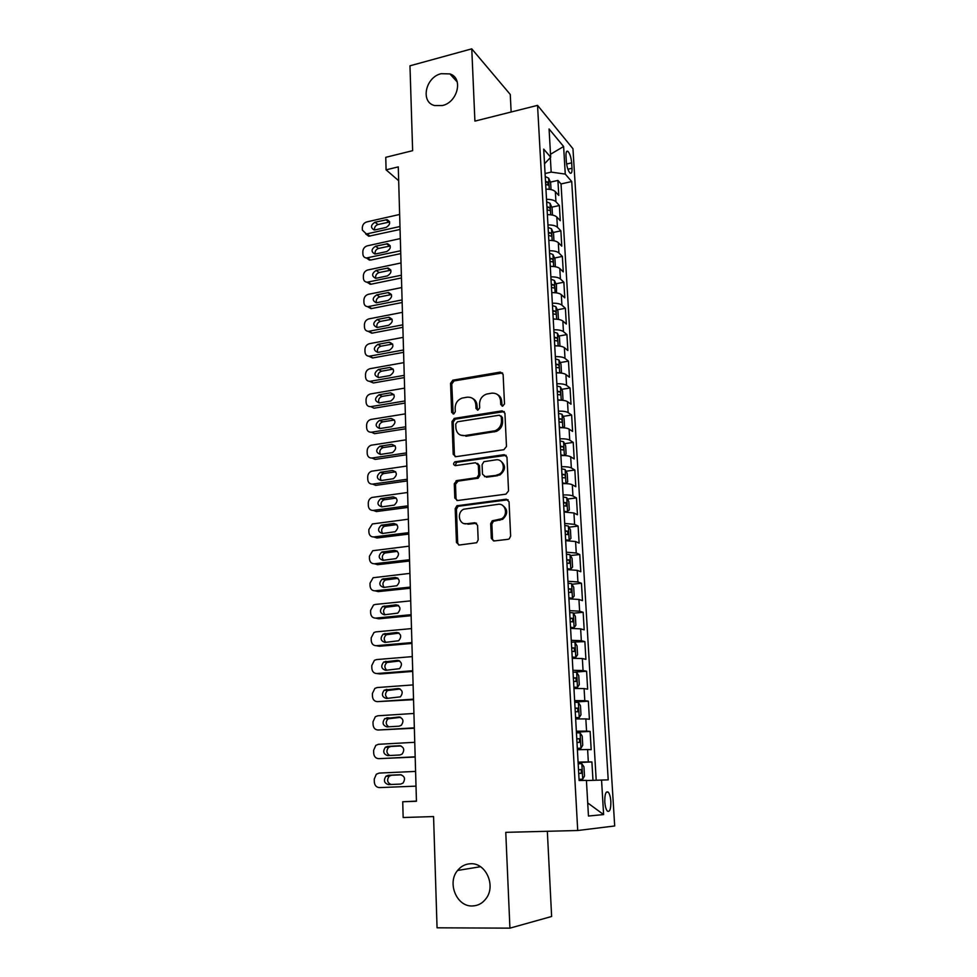 <?xml version="1.0" encoding="UTF-8"?>
<svg xmlns="http://www.w3.org/2000/svg" width="977" height="977" viewBox="0 0 977 977"><rect width="100%" height="100%" fill="white"/><g stroke="black" fill="none" stroke-linecap="round" stroke-linejoin="round"><path stroke-width="1.47" d="M502.703 406.163L504.498 403.904L503.118 374.399L500.322 372.09L452.839 380.187L450.568 383.302L451.643 412.367L453.817 413.943L455.282 411.781L455.148 408.007C455.331 403.122 457.639 399.825 462.097 398.091L467.079 397.212C472.184 396.894 475.103 399.385 475.836 404.661L475.994 408.471L477.924 410.12L479.695 407.873L479.536 404.063C479.695 399.19 482.015 395.868 486.497 394.097L491.614 393.181C496.805 392.864 499.784 395.367 500.554 400.68L500.737 404.515L502.703 406.163M470.67 863.741C465.443 863.924 461.083 866.172 457.578 870.458C446.892 882.793 456.601 906.741 472.245 905.972C477.9 905.826 482.54 903.322 486.143 898.461C496.121 885.565 485.74 862.679 470.67 863.741M441.177 73.69C425.447 77.171 420.208 102.17 434.557 105.553L442.361 105.553C457.749 102.341 463.513 77.965 449.921 73.91L441.177 73.69M610.845 801.396C610.491 796.853 609.611 793.764 608.219 792.127C605.85 790.955 604.702 794.191 604.787 801.824C605.142 806.391 606.009 809.481 607.401 811.118C609.795 812.266 610.943 809.029 610.845 801.396M491.321 538.339L494.179 540.94L508.016 539.316L509.225 538.864L510.641 536.055L509.041 501.738L506.171 499.198L456.87 505.781L455.209 508.687L456.454 542.467L459.227 545.044L476.703 542.723L478.168 539.902L477.582 525.296L474.773 522.744L466.664 523.757C459.007 525.089 456.418 512.62 463.623 509.225L497.977 504.327C505.549 502.935 508.565 515.001 501.555 518.775L492.225 520.826L490.686 523.684L491.321 538.339L493.593 540.94M511.142 112.001L510.263 94.464L471.769 48.85L409.974 65.813L412.636 150.678L385.756 157.321L386.086 169.839L398.274 166.884L416.446 801.274L402.732 801.763L403.147 817.517L433.568 816.564L437.061 927.808L509.921 928.15L551.626 916.487L547.34 831.28M471.769 48.85L474.907 121.111L537.545 105.369L577.725 830.511L505.768 832.343L509.921 928.15M503.9 449.701L506.477 446.465L504.926 413.21L502.105 410.841L454.488 418.364L451.985 421.527L453.194 454.281L455.917 456.686L503.9 449.701M506.965 457.126L508.541 490.906L505.939 494.154L457.554 500.517L454.806 498.038L454.281 483.749L456.809 480.562L476.984 477.643L478.742 474.688L478.339 465.199L475.567 462.756L455.465 465.626C453.218 464.942 453.01 463.672 454.855 461.84L504.12 454.671L506.965 457.126M592.978 780.318L591.903 761.938L578.115 762.573M578.091 762.145L588.325 761.889L587.617 749.542L591.183 749.677L590.12 731.394L576.406 732.152M576.357 731.211L586.554 731.114L585.846 718.901L589.412 719.267L588.349 701.156L574.72 702.048M574.635 700.607L584.796 700.668L584.087 688.577L587.641 689.151L586.603 671.236L574.696 672.115M572.937 670.307L583.049 670.527L582.353 658.559L585.907 659.353L584.869 641.62L571.35 642.158M571.252 640.326L581.327 640.704L580.643 628.858L584.185 629.847L583.159 612.298L573.426 613.19M569.591 610.649L579.617 611.175L578.934 599.451L582.475 600.647L581.462 583.269L571.936 584.234M567.942 581.278L577.92 581.95L577.248 570.348L580.79 571.74L579.776 554.533L570.446 555.559M566.306 552.2L576.247 553.019L575.587 541.527L579.117 543.114L578.115 526.09L568.956 527.177M564.694 523.428L574.598 524.38L573.939 512.998L577.456 514.781L576.467 497.916L567.478 499.064M563.094 494.924C567.869 494.814 571.154 495.18 572.962 496.023L572.302 484.763L575.819 486.729L574.842 470.022L566.001 471.232M561.519 466.713C566.269 466.615 569.542 467.018 571.337 467.946L570.69 456.796L574.195 458.946L573.23 442.41L564.547 443.668M559.943 438.783C564.669 438.685 567.93 439.137 569.725 440.151L569.09 429.098L572.583 431.431L571.63 415.054L563.082 416.373M558.392 411.134C563.094 411.036 566.342 411.537 568.138 412.624L567.503 401.681L570.995 404.197L570.043 387.979L561.641 389.334M556.853 383.753C561.543 383.668 564.767 384.205 566.562 385.365L565.927 374.533L569.42 377.22L568.48 361.16L560.2 362.565M555.339 356.629C559.992 356.556 563.216 357.13 564.999 358.376L564.376 347.653L567.857 350.499L566.929 334.598L558.771 336.051M553.837 329.786C558.465 329.713 561.677 330.336 563.448 331.643L562.837 321.03L566.318 324.034L565.39 308.28L557.354 309.782M552.335 303.188C556.951 303.126 560.151 303.786 561.922 305.166L561.311 294.651L564.779 297.826L563.863 282.231L555.95 283.77M550.857 276.857C555.449 276.796 558.636 277.492 560.407 278.958L559.797 268.541L563.265 271.875L562.361 256.414L554.545 258.001M549.404 250.771C553.971 250.723 557.134 251.455 558.905 252.982L558.307 242.662L561.763 246.155L560.871 230.853L553.153 232.477M547.95 224.93C552.493 224.893 555.657 225.663 557.415 227.262L556.817 217.041L560.273 220.692L559.381 205.524L555.937 201.787C554.179 200.114 551.04 199.308 546.509 199.345M551.773 207.185L559.381 205.524M566.001 156.088L566.33 161.571C566.892 167.104 568.138 170.938 570.067 173.076C571.496 173.857 572.131 172.27 571.997 168.276L571.667 162.854C571.105 157.321 569.847 153.487 567.906 151.337C566.501 150.556 565.866 152.131 566.001 156.088M537.545 105.369L572.962 148.736L614.692 825.968L577.725 830.511M586.42 780.562L608.207 779.854L571.716 181.539L565.268 174.089L551.175 172.111L545.068 173.515M601.551 780.012L603.615 814.574L588.459 816.027L586.42 780.367L579.117 780.525L543.7 149.127L550.686 157.224L549.074 128.964L563.619 146.513L565.268 174.089M596.202 780.208L561.042 183.945L557.916 180.427L558.795 195.461L555.351 191.663C553.605 189.965 550.466 189.135 545.948 189.184M557.415 227.262L560.871 230.853M558.905 252.982L562.361 256.414M560.407 278.958L563.863 282.231M561.922 305.166L565.39 308.28M563.448 331.643L566.929 334.598M564.999 358.376L568.48 361.16M566.562 385.365L570.043 387.979M568.138 412.624L571.63 415.054M569.725 440.151L573.23 442.41M571.337 467.946L574.842 470.022M572.962 496.023L576.467 497.916M574.598 524.38L578.115 526.09M576.247 553.019L579.776 554.533M577.92 581.95L581.462 583.269M579.617 611.175L583.159 612.298M581.327 640.704L584.869 641.62M583.049 670.527L586.603 671.236M584.796 700.668L588.349 701.156M586.554 731.114L590.12 731.394M588.325 761.889L591.903 761.938M551.175 172.111L550.344 157.59M416.434 801.103L402.732 801.763M386.086 169.839L398.677 180.721M550.405 182.125L557.916 180.427M561.042 183.945L571.716 181.539M544.519 163.794L550.686 157.224M556.817 217.041C555.058 215.416 551.92 214.622 547.376 214.671M558.307 242.662C556.536 241.111 553.385 240.354 548.818 240.403M559.797 268.541C558.038 267.051 554.863 266.33 550.271 266.391M561.311 294.651C559.54 293.234 556.353 292.563 551.749 292.624M562.837 321.03C561.067 319.687 557.855 319.039 553.226 319.113M564.376 347.653C562.593 346.383 559.381 345.785 554.728 345.858M565.927 374.533C564.144 373.348 560.92 372.787 556.243 372.872M567.503 401.681C565.72 400.57 562.471 400.057 557.782 400.143M569.09 429.098C567.295 428.073 564.047 427.596 559.32 427.694M570.69 456.796C568.895 455.832 565.622 455.404 560.883 455.514M572.302 484.763C570.507 483.884 567.222 483.505 562.459 483.615M573.939 512.998L564.059 511.997M575.587 541.527L565.659 540.66M577.248 570.348L567.283 569.615M578.934 599.451L568.932 598.864M580.643 628.858L570.58 628.419M582.353 658.559L572.266 658.278M584.087 688.577L573.951 688.455M585.846 718.901L575.661 718.938M587.617 749.542L577.395 749.738M550.515 154.256L563.619 146.513M603.615 814.574L587.714 802.935M502.166 406.176L501.69 401.4C501.457 398.298 500.09 396.051 497.574 394.635M472.783 398.555C475.372 399.923 476.788 402.194 477.008 405.37L477.472 410.132M502.593 372.933L454.049 380.932L451.777 384.034L453.157 414.028M504.291 411.586L455.27 419.145L453.194 422.198L454.403 454.891L455.184 456.686M501.299 416.886L499.332 415.213L457.505 421.771L455.746 423.994L455.893 428.011C456.601 433.312 459.508 435.84 464.625 435.608L495.205 430.735C499.308 428.793 501.396 425.532 501.494 420.953L501.299 416.886L502.434 417.57L500.981 415.909M460.521 435.119L464.625 435.608M502.434 417.57L502.618 421.637C502.532 426.204 500.444 429.465 496.353 431.394L465.821 436.255M477.545 463.367L479.524 465.797L479.915 475.262L478.168 478.217L458.03 481.124L455.502 484.311L456.027 498.563L456.955 500.529M506.184 455.331L456.528 462.304L455.172 465.65M496.536 475.078L498.807 474.37C506.342 471.048 503.729 458.323 495.852 459.862L483.908 461.681L482.088 464.673L482.479 474.163L485.288 476.629L499.955 474.956C505.83 469.961 506.001 465.272 500.444 460.875M484.507 476.617L485.288 476.629M497.684 475.665L486.461 477.216M502.166 505.146C507.991 509.176 508.174 513.89 502.715 519.275L493.385 521.315L491.858 524.173L492.493 538.803M464.087 523.562L466.664 523.757M476.556 523.232L467.873 524.234M508.101 499.76L458.091 506.294L456.43 509.2L457.676 542.919L458.763 545.056M551.028 189.611L550.637 182.638L548.634 178.119L545.239 176.568M400.069 229.461L368.744 236.226L362.369 230.108L362.308 227.714C362.528 224.771 363.994 222.841 366.729 221.938L399.642 214.464M399.984 226.505L366.998 233.857L370.027 236.129M389.628 221.987L377.952 224.539C375.4 225.492 374.252 227.299 374.521 229.961M545.679 184.384L548.121 185.141L547.816 182.064L545.508 181.356M375.144 229.876L386.147 227.421C390.434 224.6 390.751 222.011 387.087 219.666L374.96 222.219C370.674 225.076 370.393 227.653 374.093 229.949L375.144 229.876M368.744 236.226L365.728 233.955L366.998 233.857M552.481 215.074L552.066 207.832L550.014 203.253L546.656 201.873M400.68 250.747L366.46 257.977C364.274 257.72 363.078 256.414 362.882 254.044L362.833 251.651C363.041 248.671 364.519 246.741 367.279 245.85L400.326 238.596M400.765 253.593L370.576 260.065L366.302 257.965M390.238 245.972L378.539 248.439C375.901 249.416 374.765 251.272 375.131 254.008M547.096 209.774L549.538 210.495C550.515 209.994 550.417 208.968 549.245 207.393L546.925 206.709M375.73 253.935L386.77 251.553C391.154 248.634 391.411 246.021 387.551 243.725L375.547 246.216C371.175 249.159 370.942 251.761 374.826 254.008L375.73 253.935M553.947 240.782L553.519 233.271L551.455 228.752L548.085 227.433M401.376 275.221L367.205 282.206C364.897 282.023 363.627 280.692 363.407 278.213L363.359 275.783C363.566 272.791 365.056 270.849 367.816 269.97L401.034 262.96M401.462 277.944L371.126 284.197L366.9 282.206M390.849 270.165L379.137 272.559C376.414 273.56 375.29 275.477 375.742 278.286M548.537 235.396L550.967 236.08C551.968 235.579 551.871 234.541 550.686 232.953L548.366 232.318M376.316 278.213L387.405 275.905C391.862 272.876 392.07 270.25 388.028 268.016L376.121 270.421C371.675 273.475 371.492 276.1 375.571 278.286L376.316 278.213M555.351 266.733L554.985 258.942L552.909 254.484L549.538 253.226M402.084 299.915L367.963 306.656C365.52 306.546 364.177 305.19 363.933 302.589L363.884 300.147C364.091 297.118 365.581 295.176 368.366 294.321L401.73 287.543M551.162 266.379L550.271 266.22M402.158 302.516L371.016 308.647L367.523 306.656M388.492 292.514L376.707 294.846C372.188 297.997 372.066 300.647 376.328 302.772L388.052 300.476C392.583 297.338 392.73 294.688 388.492 292.514L391.447 294.553L379.735 296.886C376.927 297.924 375.815 299.89 376.377 302.772M549.99 261.274L552.396 261.909C553.422 261.396 553.348 260.358 552.152 258.771L549.807 258.16M556.511 292.88L556.463 284.869L554.386 280.472L550.991 279.275M402.805 324.828L368.732 331.313C366.167 331.288 364.739 329.908 364.47 327.185L364.409 324.718C364.629 321.665 366.131 319.723 368.915 318.881L402.439 312.347M552.97 292.611L551.736 292.392M402.866 327.319L371.797 333.206L368.146 331.325M392.058 319.198L380.334 321.421C377.452 322.508 376.34 324.523 377.024 327.478M551.455 287.397L553.849 287.995C554.912 287.47 554.826 286.42 553.617 284.832L551.272 284.246M377.488 327.417L388.699 325.268C393.304 322.019 393.401 319.345 388.956 317.256L377.305 319.479C372.701 322.764 372.64 325.426 377.098 327.466L377.488 327.417M557.733 319.308L558.404 318.942L557.952 311.04L555.876 306.705L552.469 305.569M403.525 349.974L369.501 356.19C366.815 356.251 365.313 354.859 365.007 352.001L364.946 349.51C365.166 346.444 366.668 344.49 369.477 343.672L403.159 337.37M554.789 319.1L553.214 318.807M403.586 352.331L372.579 357.973L368.793 356.214M392.669 344.063L380.945 346.188C377.965 347.311 376.878 349.387 377.672 352.404M552.933 313.776L555.315 314.325C556.402 313.8 556.328 312.738 555.107 311.138L552.75 310.588M378.087 352.355L389.347 350.291C394.036 346.92 394.061 344.234 389.42 342.219L377.904 344.356C373.226 347.739 373.226 350.425 377.867 352.392L378.087 352.355M558.991 346.005L559.919 345.443L559.467 337.456L557.378 333.194L553.959 332.119M404.246 375.351L370.295 381.274C367.474 381.445 365.887 380.041 365.545 377.049L365.496 374.533C365.703 371.443 367.218 369.489 370.039 368.683L403.88 362.626M556.634 345.858L554.716 345.492M404.307 377.586L373.409 382.96L369.44 381.335M393.267 369.135L381.555 371.187C378.502 372.347 377.427 374.472 378.343 377.562M554.423 340.399L556.792 340.912C557.904 340.375 557.843 339.312 556.609 337.712L554.252 337.199M378.697 377.525L390.006 375.547C394.769 372.054 394.732 369.343 389.896 367.425L378.502 369.44C373.764 372.958 373.812 375.656 378.661 377.525L378.697 377.525M560.297 372.982L561.445 372.188L560.993 364.14L558.893 359.939L555.461 358.925M404.979 400.961L370.894 406.627C368.036 406.786 366.436 405.357 366.094 402.316L366.033 399.788C366.241 396.711 367.731 394.757 370.515 393.939L404.612 388.125M558.49 372.872L556.218 372.432M405.04 403.074L373.983 408.215L370.894 406.627M393.878 394.452L382.08 396.418C378.991 397.663 377.977 399.849 379.027 402.951M555.937 367.291L558.307 367.767C559.43 367.218 559.369 366.131 558.136 364.543L555.754 364.055M558.136 364.543L555.803 364.934L558.136 364.543M379.308 402.915L390.824 400.997C395.49 397.358 395.367 394.647 390.458 392.839L379.015 394.781C374.338 398.36 374.423 401.071 379.308 402.915M561.628 400.216L562.984 399.214L562.52 391.081L560.432 386.941L556.988 386M405.724 426.802L371.468 432.213C368.598 432.347 366.998 430.894 366.644 427.828L366.595 425.264C366.766 422.284 368.195 420.342 370.857 419.451L405.345 413.857M560.358 400.155L557.745 399.642M405.773 428.793L374.57 433.69L371.468 432.213M394.476 420L382.532 421.905C379.467 423.285 378.539 425.508 379.723 428.573M557.464 394.452L559.845 394.891C560.957 394.317 560.908 393.23 559.699 391.643L557.281 391.179M379.919 428.549L391.679 426.668C396.186 422.956 396.003 420.232 391.13 418.486L379.455 420.379C374.924 424.03 375.083 426.754 379.919 428.549M563.008 427.743L564.547 426.497L564.071 418.278L561.97 414.211L558.514 413.344M406.469 452.901L372.042 458.03C369.172 458.152 367.547 456.662 367.205 453.56L367.144 450.983C367.303 448.089 368.659 446.171 371.211 445.207L406.09 439.821M562.239 427.694L559.296 427.12M406.517 454.745L375.168 459.41L372.042 458.03M395.074 445.781L382.972 447.637C379.955 449.151 379.113 451.411 380.432 454.439M559.003 421.869L561.384 422.284C562.496 421.673 562.459 420.586 561.262 418.999L558.807 418.571M380.541 454.415L392.546 452.583C396.882 448.797 396.638 446.049 391.801 444.364L379.882 446.22C375.51 449.945 375.73 452.681 380.541 454.415M564.425 455.538L566.11 454.049L565.646 445.756L563.534 441.751L560.065 440.957M407.226 479.231L372.628 484.103C369.746 484.189 368.121 482.662 367.767 479.548L367.706 476.935C367.84 474.126 369.123 472.221 371.578 471.219L406.847 466.029M564.108 455.526L560.847 454.867M407.275 480.94L375.766 485.361L372.628 484.103M395.673 471.806L383.436 473.613C380.456 475.262 379.699 477.558 381.152 480.525L393.413 478.718C397.578 474.871 397.273 472.123 392.485 470.487L380.334 472.294C376.121 476.092 376.401 478.84 381.164 480.525M560.554 449.567L562.947 449.945C564.059 449.31 564.022 448.211 562.85 446.636L560.358 446.233M565.695 483.603L567.698 481.869L567.222 473.491L565.109 469.571L561.628 468.838M407.983 505.817L373.226 510.409C370.32 510.47 368.683 508.919 368.329 505.756L368.28 503.131C368.39 500.407 369.611 498.526 371.944 497.464L407.604 492.493M565.17 469.668L565.952 483.542L562.422 482.882M408.032 507.393L376.365 511.557L373.226 510.409M393.169 496.853L380.786 498.624C376.731 502.483 377.073 505.243 381.799 506.88L394.293 505.097C398.286 501.189 397.92 498.441 393.169 496.853L396.235 498.075L383.9 499.833C380.969 501.604 380.297 503.949 381.885 506.868M562.117 477.545L564.535 477.875C565.634 477.228 565.61 476.117 564.45 474.541L561.934 474.175M566.318 511.96L569.31 509.97L568.822 501.506L566.709 497.659L563.216 497M408.752 532.648L373.825 536.959C370.906 536.996 369.257 535.408 368.903 532.221L368.842 529.571L372.322 523.965L408.362 519.202M567.503 511.814L564.01 511.191M408.789 534.089L376.975 537.997L373.825 536.959M396.857 524.576L384.364 526.298C381.494 528.215 380.92 530.596 382.642 533.454M563.705 505.793L566.123 506.086L566.074 502.74L563.509 502.386M382.434 533.479L395.172 531.732C398.995 527.763 398.567 525.003 393.865 523.464L381.238 525.211C377.354 529.131 377.757 531.879 382.434 533.479M566.452 540.635L569.127 540.33L570.922 538.351L570.434 529.815L568.309 526.041L564.804 525.455M409.522 559.736L374.423 563.753C371.492 563.766 369.843 562.154 369.477 558.942L369.428 556.255L372.713 550.723L409.143 546.155M569.127 540.33L565.61 539.78M409.558 561.03L377.598 564.682L374.423 563.753M397.431 551.346L384.853 553.019C382.031 555.07 381.555 557.488 383.424 560.285M565.304 534.334L567.735 534.59L567.698 531.207L565.109 530.89M383.082 560.334L396.039 558.6C399.715 554.582 399.214 551.834 394.561 550.332L381.714 552.054C377.989 556.011 378.441 558.771 383.082 560.334M567.283 569.506L570.763 569.127L572.559 567.026L572.07 558.392L569.933 554.692L566.416 554.191M410.316 587.079L375.034 590.816C372.078 590.792 370.43 589.155 370.063 585.895L370.002 583.196L373.116 577.737L409.913 573.377M570.763 569.127L567.234 568.663M410.34 588.239L378.209 591.61L375.034 590.816M398.018 578.36L385.353 579.996C382.569 582.182 382.19 584.637 384.217 587.385M566.929 563.155L569.359 563.375L569.347 559.968L566.733 559.674M383.741 587.433L396.918 585.724C400.423 581.669 399.874 578.909 395.27 577.444L382.202 579.141C378.624 583.147 379.137 585.919 383.741 587.433M568.907 598.571L572.412 598.229L574.207 595.982L573.719 587.262L571.582 583.648L568.052 583.22M411.097 614.692L375.644 618.123C372.677 618.075 371.016 616.402 370.649 613.116L370.601 610.381L373.532 605.007L375.339 604.433L410.706 600.855M572.412 598.229L568.87 597.839M411.134 615.693L378.844 618.807L375.644 618.123M398.579 605.63L385.854 607.23C383.131 609.563 382.862 612.054 385.036 614.728M568.553 592.27L571.008 592.453L571.02 589.009L568.358 588.765M384.388 614.802L397.798 613.116C401.144 609.013 400.546 606.253 395.978 604.824L382.691 606.497C379.271 610.54 379.845 613.312 384.388 614.802M570.556 627.93L574.073 627.625L575.88 625.231L575.38 616.426L573.243 612.884L569.689 612.542M411.903 642.573L376.267 645.699C373.287 645.614 371.614 643.916 371.248 640.594L371.187 637.834L373.959 632.546L375.95 631.875L411.5 628.602M574.073 627.625L570.519 627.307M411.928 643.428L379.467 646.261L376.267 645.699M399.129 633.157L386.379 634.72C383.692 637.199 383.534 639.74 385.891 642.341M570.202 621.69L572.669 621.824L572.693 618.356L570.006 618.148M385.06 642.414L398.677 640.753C401.877 636.625 401.217 633.865 396.699 632.473L383.204 634.11C379.931 638.201 380.554 640.961 385.06 642.414M412.709 670.723L376.89 673.532C373.898 673.422 372.213 671.688 371.846 668.341L371.785 665.545L374.399 660.342L376.572 659.573L412.306 656.617M572.217 657.594L575.758 657.313L572.192 657.081M412.721 671.419L380.114 673.971L376.89 673.532M575.758 657.313L577.566 654.785L577.065 645.882L574.916 642.426M399.666 660.953L386.916 662.479C384.279 665.129 384.23 667.706 386.77 670.222M571.875 651.403L574.342 651.5L574.391 647.995L571.667 647.824M385.732 670.307L399.556 668.671C402.609 664.507 401.901 661.747 397.431 660.379L383.729 661.991C380.59 666.106 381.262 668.879 385.732 670.307M573.902 687.564L577.456 687.319L579.276 684.633L578.763 675.644L576.601 672.274L573.035 672.091M413.515 699.141L377.525 701.633C374.521 701.498 372.823 699.74 372.457 696.345L372.396 693.536L374.863 688.406L377.207 687.552L413.112 684.901M577.456 687.319L573.878 687.173M413.54 699.679L377.525 701.633M400.179 689.005L387.466 690.507C384.865 693.34 384.938 695.954 387.686 698.372M573.56 681.433L576.039 681.482L576.112 677.953L573.352 677.806M386.403 698.47L400.423 696.845C403.342 692.669 402.597 689.896 398.164 688.553L384.254 690.141C381.262 694.281 381.983 697.065 386.403 698.47M575.6 717.839L579.178 717.631L580.985 714.798L580.472 705.712L578.323 702.426L574.732 702.329M414.346 727.841L378.16 730.014C375.144 729.843 373.446 728.048 373.067 724.616L373.006 721.783L375.327 716.739L377.843 715.787L413.93 713.454M579.178 717.631L575.587 717.57M414.346 728.219L378.16 730.014M400.643 717.338L388.016 718.803C385.451 721.844 385.671 724.507 388.675 726.803M575.258 711.769L577.749 711.781L577.847 708.203L575.05 708.105M387.087 726.9L399.141 726.167L401.303 725.3C404.087 721.099 403.293 718.339 398.909 717.008L384.804 718.571C381.946 722.736 382.703 725.508 387.087 726.9M577.322 748.431L580.912 748.248L582.732 745.268L582.207 736.096L580.045 732.897L576.442 732.884M415.176 756.821L378.807 758.665C375.766 758.47 374.057 756.638 373.69 753.169L373.629 750.299L375.815 745.353L378.478 744.303L414.749 742.3M580.912 748.248L577.309 748.284M415.176 757.041L378.807 758.665M401.046 745.939L390.776 746.489L388.59 747.368C386.062 750.678 386.44 753.389 389.75 755.502M576.98 742.422L579.483 742.386L579.593 738.783L576.772 738.722M387.771 755.612L399.898 754.989L402.182 754.036C404.844 749.823 404.002 747.051 399.654 745.732L387.551 746.391L385.365 747.258C382.63 751.447 383.436 754.232 387.771 755.612M582.671 779.206L579.056 779.316L582.671 779.206L584.49 776.068L583.953 766.786L581.791 763.684L578.176 763.758M379.455 787.596L416.007 786.143L379.455 787.596C376.401 787.364 374.692 785.496 374.313 782.003L374.252 779.109L376.316 774.236L379.125 773.088L415.591 771.415M401.315 774.822L391.484 775.262L389.188 776.202C386.648 779.939 387.271 782.699 391.044 784.482M578.714 773.393L581.23 773.32L581.364 769.668L578.506 769.656M388.467 784.592L400.655 784.079L403.061 783.066C405.602 778.828 404.71 776.043 400.411 774.737L388.248 775.286L385.939 776.239C383.326 780.452 384.169 783.236 388.467 784.592M555.937 201.787L555.351 191.663M566.599 164.014L571.667 162.854M567.881 169.229L571.997 168.276M501.69 401.4L500.554 400.68M477.167 409.168L475.994 408.471M477.008 405.37L475.836 404.661M452.852 413.051L451.643 412.367M451.777 384.034L450.568 383.302M454.256 380.883L453.059 380.138M501.457 372.86L500.322 372.09M501.873 405.223L500.737 404.515M454.403 454.891L453.194 454.281M453.194 422.198L451.985 421.527M455.697 419.035L454.488 418.364M503.24 411.537L502.105 410.841M494.447 431.907L493.3 431.248M502.618 421.637L501.494 420.953M456.027 498.563L454.806 498.038M455.502 484.311L454.281 483.749M458.03 481.124L456.809 480.562M477.362 478.461L476.178 477.887M479.915 475.262L478.742 474.688M479.524 465.797L478.339 465.199M456.528 462.304L455.319 461.706M505.256 455.294L504.12 454.671M491.858 524.173L490.686 523.684M494.447 520.949L493.287 520.46M499.821 520.289L498.661 519.788M475.97 523.232L474.773 522.744M457.676 542.919L456.454 542.467M456.43 509.2L455.209 508.687M458.97 506.013L457.749 505.5M507.319 499.735L506.171 499.198M549.269 189.318L548.634 178.119M377.952 224.539L374.96 222.219M388.895 222.072L385.939 219.74M545.569 182.565L547.816 182.064M367.547 257.879L370.576 260.065M550.71 214.793L550.063 203.375M378.539 248.439L375.547 246.216M389.53 246.045L386.574 243.798M546.998 207.881L549.245 207.393M368.085 282.121L371.126 284.197M552.164 240.525L551.504 228.862M379.137 272.559L376.121 270.421M390.177 270.238L387.21 268.089M548.427 233.43L550.686 232.953M368.634 306.57L371.687 308.561M553.641 266.489L552.97 254.594M379.735 296.886L376.707 294.846M390.824 294.639L387.845 292.587M549.868 259.223L552.152 258.771M369.196 331.252L372.261 333.133M555.131 292.721L554.435 280.582M380.334 321.421L377.305 319.479M391.484 319.271L388.492 317.305M551.333 285.272L553.617 284.832M369.758 356.141L372.835 357.936M556.634 319.198L555.925 306.815M380.945 346.188L377.904 344.356M392.143 344.112L389.139 342.255M552.811 311.565L555.107 311.138M370.32 381.274L373.409 382.96L370.295 381.274M558.148 345.931L557.427 333.304M381.555 371.187L378.502 369.44M392.815 369.196L389.799 367.437M554.301 338.115L556.609 337.712M559.674 372.933L558.942 360.037M382.178 396.406L379.113 394.769M393.487 394.5L390.458 392.839M561.225 400.191L560.48 387.051M382.801 421.856L379.723 420.318M394.158 420.037L391.13 418.486M559.699 391.643L557.317 392.021L559.662 391.63M562.789 427.731L562.031 414.321M383.436 447.539L380.346 446.11M394.842 445.805L391.801 444.364M558.856 419.341L561.201 418.986M564.364 455.538L563.582 441.86M384.071 473.466L380.969 472.147M395.538 471.818L392.485 470.487M562.85 446.636L560.407 446.99L562.764 446.611M384.706 499.626L381.604 498.417M561.97 474.834L564.34 474.504M567.552 511.765L566.758 497.757M385.353 526.029L382.239 524.942M396.796 524.515L393.865 523.464M563.546 502.996L565.939 502.691M569.176 540.281L568.37 526.127M386.013 552.689L382.874 551.712M397.285 551.199L394.561 550.332M565.146 531.439L567.539 531.158M570.8 569.078L569.994 554.789M386.672 579.593L383.521 578.738M397.761 578.152L395.27 577.444M566.758 560.163L569.164 559.906M572.449 598.168L571.63 583.733M387.344 606.754L384.181 606.009M398.225 605.361L395.978 604.824M568.382 589.192L570.812 588.948M574.122 627.564L573.291 612.982M388.016 634.171L384.84 633.548M398.665 632.864L396.699 632.473M570.031 618.514L572.473 618.282M575.807 657.252L574.965 642.512M388.699 661.844L385.512 661.356M399.08 660.635L397.431 660.379M571.692 648.13L574.146 647.922M577.505 687.246L576.662 672.359M389.383 689.799L386.184 689.432M399.495 688.712L398.164 688.553M573.365 678.05L575.832 677.867M579.227 717.558L578.372 702.512M390.067 718.01L386.868 717.765M399.886 717.081L398.909 717.008M575.062 708.288L577.541 708.13M580.961 748.174L580.106 732.982M390.776 746.489L387.551 746.391M400.277 745.756L399.654 745.732M576.784 738.832L579.276 738.697M582.719 779.121L581.852 763.77M391.484 775.262L388.248 775.286M578.506 769.705L581.022 769.595M480.501 866.709L457.578 870.458M606.314 792.2L608.219 792.127M566.489 151.679L567.906 151.337M457.26 82.019L449.921 73.91M454.049 380.932L452.839 380.187M455.27 419.145L454.061 418.461M496.353 431.394L495.205 430.735M457.273 481.356L456.051 480.794M478.168 478.217L476.984 477.643M456.064 462.426L454.855 461.84M499.955 474.956L498.807 474.37M493.385 521.315L492.225 520.826M502.715 519.275L501.555 518.775M458.091 506.294L456.87 505.781M389.505 221.584L387.087 219.666M366.46 257.977L369.489 260.151M390.153 245.703L387.551 243.725M367.205 282.206L370.246 284.295M390.8 270.018L388.028 268.016M367.963 306.656L371.016 308.647M368.732 331.313L371.797 333.206M391.948 319.21L388.956 317.256M369.501 356.19L372.579 357.973M392.424 344.075L389.42 342.219M392.913 369.172L389.896 367.425M382.08 396.418L379.015 394.781M382.532 421.905L379.455 420.379M382.972 447.637L379.882 446.22M558.856 419.365L561.262 418.999M383.436 473.613L380.334 472.294M383.9 499.833L380.786 498.624M561.97 474.883L564.45 474.541M384.364 526.298L381.238 525.211M563.546 503.057L566.074 502.74M384.853 553.019L381.714 552.054M565.146 531.5L567.698 531.207M385.353 579.996L382.202 579.141M566.758 560.248L569.347 559.968M385.854 607.23L382.691 606.497M568.394 589.278L571.02 589.009M386.379 634.72L383.204 634.11M570.031 618.6L572.693 618.356M386.916 662.479L383.729 661.991M571.692 648.215L574.391 647.995M387.466 690.507L384.254 690.141M573.377 678.148L576.112 677.953M388.016 718.803L384.804 718.571M575.074 708.386L577.847 708.203M388.59 747.368L385.365 747.258M576.784 738.93L579.593 738.783M389.188 776.202L385.939 776.239M578.518 769.803L581.364 769.668"/></g></svg>
